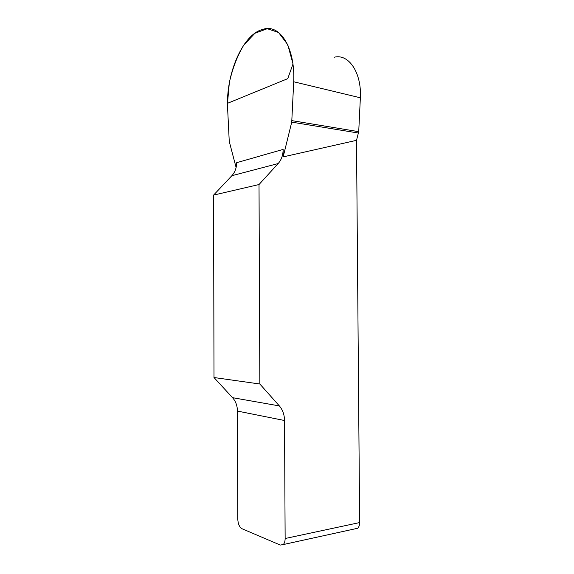 <?xml version="1.0" encoding="UTF-8"?>
<svg xmlns="http://www.w3.org/2000/svg" width="574" height="574" viewBox="0 0 574 574"><rect width="100%" height="100%" fill="white"/><g stroke="black" fill="none" stroke-linecap="round" stroke-linejoin="round"><path stroke-width="0.86" d="M259.843 384.006L213.994 377.527L232.527 397.674C235.713 401.262 237.349 405.725 237.435 411.07L237.779 519.039C238.038 523.919 239.437 527.14 241.97 528.704L280.291 545.056L283.226 544.568C284.474 543.341 285.106 541.325 285.135 538.512L284.525 420.512C284.424 414.672 282.702 409.807 279.351 405.911L259.843 384.006L259.017 184.534L278.153 163.561C281.432 159.837 283.09 155.116 283.133 149.412L283.169 156.896L291.736 122.14L293.709 81.773C295.38 48.065 279.954 23.398 262.949 29.353C242.271 34.189 225.697 75.108 227.613 108.17L229.256 141.462L236.108 167.508M285.135 538.512L359.64 522.57L356.504 140.336L283.169 156.896M334.161 57.249C348.741 53.36 361.771 72.876 360.364 97.795L358.721 131.676L356.504 140.336M359.64 522.57C359.618 525.196 358.951 527.09 357.638 528.267L354.811 528.884M213.994 377.527L213.585 195.103L259.017 184.534M283.133 149.412L236.639 162.693C236.581 167.924 234.988 172.265 231.853 175.716L213.585 195.103M291.951 120.648L358.721 131.676M291.736 122.14L358.506 133.053M227.491 103.32L229.356 82.462C232.628 68.048 237.457 55.57 243.835 45.03L254.964 33.242L267.276 28.7L278.541 32.481L287.739 44.65L293.013 63.929L287.739 78.667L227.491 103.32M232.527 397.674L279.351 405.911M284.525 420.512L237.435 411.07M278.153 163.561L231.853 175.716M293.709 81.773L360.364 97.795M357.638 528.267L283.226 544.568"/></g></svg>
